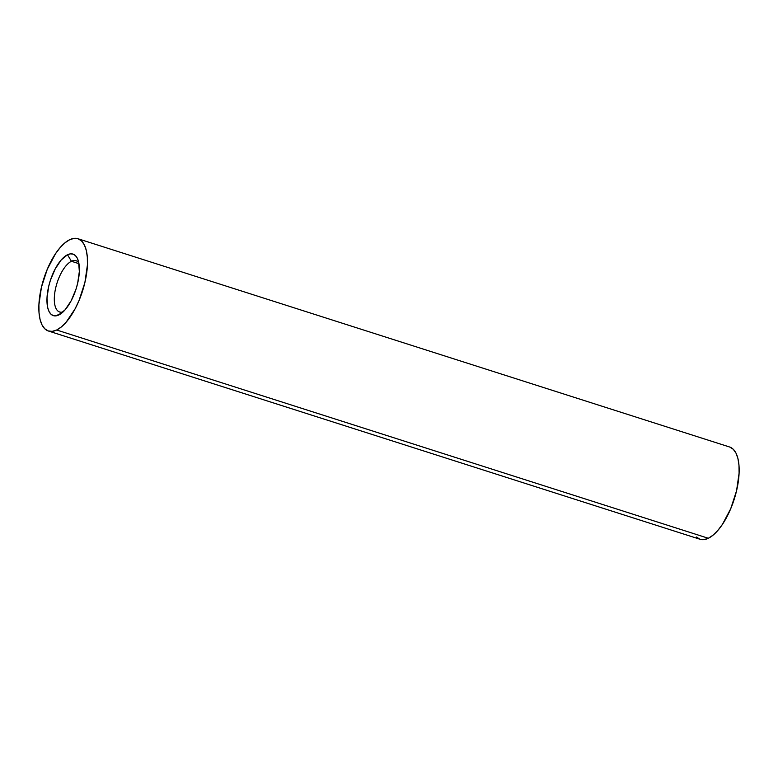 <?xml version="1.0" encoding="UTF-8"?>
<svg xmlns="http://www.w3.org/2000/svg" width="778" height="778" viewBox="0 0 778 778"><rect width="100%" height="100%" fill="white"/><g stroke="black" fill="none" stroke-linecap="round" stroke-linejoin="round"><path stroke-width="1.17" d="M78.802 262.838A26.919 11.291 -72.3 0 0 71.44 261.272L67.501 254.766A32.297 13.547 107.7 0 1 77.849 259.482A32.297 13.547 107.7 0 1 76.069 288.988A32.297 13.547 107.7 0 1 60.412 314.059A32.297 13.547 107.7 0 1 58.836 314.964L61.939 312.921L55.86 315.868L53.176 315.576L50.881 314.108L49.043 311.521L47.759 307.903L46.991 298.188L48.683 286.44L50.385 280.362L55.18 268.955L61.19 259.969L67.501 254.766L70.477 253.861L73.161 254.153L75.456 255.622L77.294 258.208L78.578 261.826L79.346 271.541L77.654 283.289L75.952 289.367L71.158 300.775L65.148 309.761L58.836 314.964A32.297 13.547 107.7 0 1 47.536 292.46A32.297 13.547 107.7 0 1 67.501 254.766L71.44 261.272A26.919 11.291 107.7 0 1 76.02 260.718A26.919 11.291 107.7 0 1 78.802 262.838M78.948 263.674L71.44 261.272L78.948 263.674M48.421 331.01L700.083 539.28A48.45 20.325 -72.3 0 0 708.33 538.279L56.668 330.008A48.45 20.325 107.7 0 1 48.421 331.01A48.45 20.325 107.7 0 1 41.37 287.52A48.45 20.325 107.7 0 1 69.67 239.721A48.45 20.325 107.7 0 1 77.917 238.72A48.45 20.325 107.7 0 1 84.967 282.21A48.45 20.325 107.7 0 1 56.668 330.008L708.33 538.279A48.45 20.325 -72.3 0 0 736.63 490.48A48.45 20.325 -72.3 0 0 729.579 446.99L77.917 238.72M56.668 330.008L61.365 326.925L66.13 322.218L75.155 308.73L79.055 300.473L84.899 282.502L87.437 264.88L87.321 257.061L86.28 250.312L84.355 244.885L81.602 240.995L78.15 238.797L74.124 238.36L69.67 239.721L64.973 242.814L60.207 247.521L55.549 253.657L47.283 269.256L41.438 287.228L38.9 304.85L39.017 312.668L40.057 319.418L41.983 324.844L44.735 328.734L48.187 330.932L52.214 331.37L56.668 330.008M696.398 537.005L699.85 539.203L703.876 539.64L708.33 538.279L713.027 535.186L717.793 530.479L722.451 524.343L730.717 508.744L736.562 490.772L739.1 473.15L738.983 465.332L737.943 458.582L736.017 453.156L733.265 449.266L729.813 447.068M63.125 311.881A26.919 11.291 107.7 0 1 59.634 311.988A26.919 11.291 107.7 0 1 55.715 287.821A26.919 11.291 107.7 0 1 71.44 261.272A26.919 11.291 -72.3 0 0 54.956 291.624A26.919 11.291 -72.3 0 0 63.125 311.881"/></g></svg>
